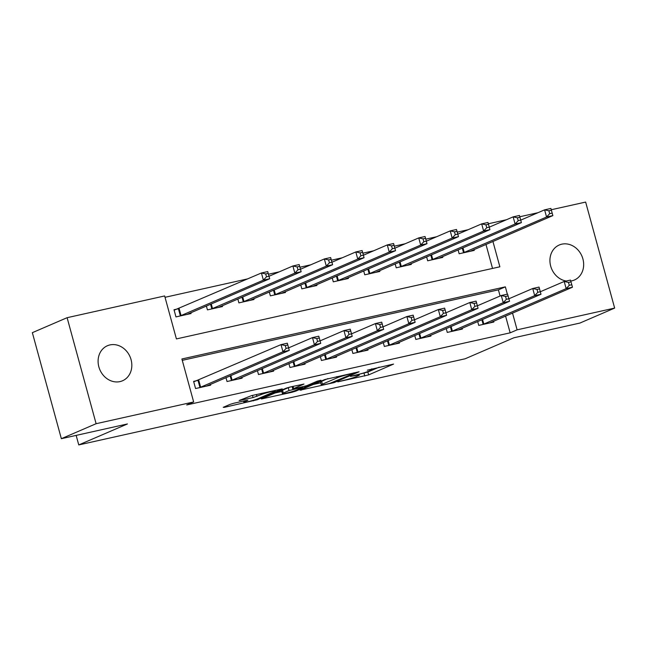 <?xml version="1.0" encoding="UTF-8"?>
<svg xmlns="http://www.w3.org/2000/svg" width="647" height="647" viewBox="0 0 647 647"><rect width="100%" height="100%" fill="white"/><g stroke="black" fill="none" stroke-linecap="round" stroke-linejoin="round"><path stroke-width="0.97" d="M337.774 381.859L368.636 374.896L393.554 364.091L367.326 370.189A9.365 0.768 164.7 0 1 371.993 369.599A9.365 0.768 164.7 0 1 370.868 370.31L368.822 371.192A9.365 0.768 164.7 0 1 356.546 374.839L350.464 376.392L354.637 375.664A9.365 0.768 164.7 0 1 359.303 375.074A9.365 0.768 164.7 0 1 358.179 375.778L356.125 376.659A9.365 0.768 164.7 0 1 343.856 380.307L337.774 381.859M109.95 344.924A19.078 16.434 -113.3 0 1 130.613 358.195A19.078 16.434 -113.3 0 1 122.518 380.784A19.078 16.434 -113.3 0 1 119.978 381.601A19.078 16.434 -113.3 0 1 99.314 368.329A19.078 16.434 -113.3 0 1 107.418 345.741A19.078 16.434 -113.3 0 1 109.95 344.924M566.254 281.016A19.078 16.434 -113.3 0 1 550.314 264.526A19.078 16.434 -113.3 0 1 559.251 245.003A19.078 16.434 -113.3 0 1 561.782 244.178A19.078 16.434 -113.3 0 1 582.446 257.449A19.078 16.434 -113.3 0 1 574.342 280.038A19.078 16.434 -113.3 0 1 571.811 280.855A19.078 16.434 -113.3 0 1 570.767 281.049M233.955 403.21L230.122 404.351L223.231 407.319L224.339 407.351L257.328 399.717L282.246 388.904L251.634 395.592L239.123 400.542L253.058 397.573L261.016 394.654A7.829 0.639 164.7 0 1 269.435 392.05A7.829 0.639 164.7 0 1 275.177 391.12A7.829 0.639 164.7 0 1 274.239 391.71L258.064 398.673A7.829 0.639 164.7 0 1 249.653 401.286A7.829 0.639 164.7 0 1 243.903 402.216A7.829 0.639 164.7 0 1 244.849 401.625L247.89 400.242L246.434 400.428L233.955 403.21M551.268 209.741L585.648 202.074L614.65 308.085L579.89 323.071L513.815 337.799L465.144 358.778L78.764 444.926L127.427 423.955L61.352 438.69L96.112 423.704L67.11 317.693L164.653 295.946L176.413 338.923L499.864 266.799L492.925 241.436M614.65 308.085L517.107 329.841L512.521 313.067M507.345 294.159L505.356 286.856L181.896 358.98L193.655 401.957L186.7 404.957L510.159 332.833L517.107 329.841M193.655 401.957L96.112 423.704M300.071 390.181L334.167 382.579L359.085 371.774L324.64 379.595L300.071 390.181M291.91 392.284L261.299 398.973L286.217 388.16L290.05 387.027L303.985 384.059L293.673 388.572L294.781 388.612L306.888 385.628L317.265 381.156L320.969 380.226L295.744 391.144L291.91 392.284L291.757 391.71M510.159 332.833L505.566 316.06M500.091 296.019L498.4 289.856L182.268 360.339M493.621 321.211L493.847 322.028L478.748 325.401L477.688 321.535M462.16 328.223L462.387 329.048L447.279 332.412L446.228 328.547M430.692 335.243L430.918 336.06L415.819 339.424L414.759 335.567M399.231 342.255L399.458 343.08L384.35 346.444L383.291 342.578M367.763 349.275L367.989 350.092L352.89 353.456L351.831 349.598M336.303 356.287L336.529 357.112L321.422 360.476L320.362 356.61M304.834 363.307L305.06 364.124L289.961 367.488L288.902 363.63M273.374 370.319L273.6 371.135L258.493 374.508L257.433 370.642M241.905 377.338L242.132 378.155L227.032 381.52L225.973 377.662M197.699 380.46L193.607 381.374L195.564 388.54L210.671 385.167L210.445 384.35M468.096 229.725L457.251 232.152M436.628 236.745L425.783 239.164M405.168 243.757L394.322 246.175M373.699 250.777L362.854 253.195M342.239 257.789L331.393 260.207M310.77 264.809L299.925 267.227M279.31 271.821L268.465 274.239M247.841 278.841L165.025 297.305M492.537 268.432L485.97 244.429M474.025 249.58L474.251 250.397L459.152 253.761L458.092 249.904M442.564 256.592L442.791 257.409L427.683 260.781L426.624 256.916M411.096 263.612L411.322 264.429L396.223 267.793L395.163 263.936M379.635 270.624L379.862 271.441L364.754 274.813L363.695 270.947M348.167 277.644L348.393 278.461L333.294 281.825L332.234 277.967M316.707 284.656L316.933 285.473L301.825 288.845L300.766 284.979M285.238 291.676L285.464 292.493L270.365 295.857L269.306 291.999M253.778 298.688L254.004 299.504L238.897 302.877L237.837 299.011M222.309 305.699L222.536 306.524L207.436 309.889L206.377 306.023M178.103 308.829L174.011 309.743L175.968 316.909L191.067 313.536L190.849 312.719M76.152 435.391L78.764 444.926M61.352 438.69L32.35 332.671L67.11 317.693M488.339 223.773L506.512 219.721M519.8 216.753L537.981 212.701M498.4 289.856L505.356 286.856M359.077 374.273L367.852 372.033L379.166 367.156M313.326 384.472L320.718 382.822M329.525 383.501L353.772 373.416L349.42 374.184A9.365 0.768 164.7 0 0 337.144 377.832L322.4 384.181A9.365 0.768 164.7 0 0 321.276 384.892A9.365 0.768 164.7 0 0 325.942 384.302L329.525 383.501M321.276 384.892L320.491 382.021A9.365 0.768 164.7 0 1 321.616 381.318L327.997 378.568M281.817 391.5L274.902 393.036M283.337 393.028A7.829 0.639 164.7 0 0 282.391 393.619A7.829 0.639 164.7 0 0 288.141 392.689A7.829 0.639 164.7 0 0 296.552 390.084L302.254 387.626L301.146 387.585L289.031 390.57L283.337 393.028L282.553 390.165A7.829 0.639 164.7 0 0 281.615 390.756L282.391 393.619M291.724 386.647L288.247 387.707L289.031 390.57M282.553 390.165L288.247 387.707M470.159 251.311L552.861 215.605L546.561 217.012L544.604 209.846L520.73 220.134M548.891 210.793L544.604 209.846L550.896 208.439L551.406 210.235L548.891 210.793L549.675 213.664L552.19 213.098L551.406 210.235M549.675 213.664L546.561 217.012L463.244 252.856M552.19 213.098L552.861 215.605M482.84 324.487L566.157 288.643L572.458 287.236L489.755 322.942M458.286 329.962L540.989 294.256L539.533 288.877L537.018 289.444L537.803 292.307L540.318 291.748L564.2 281.477L570.492 280.078L571.002 281.866L568.487 282.424L569.271 285.295L571.786 284.729L571.002 281.866M569.271 285.295L566.157 288.643L564.2 281.477L568.487 282.424M572.458 287.236L571.786 284.729M438.69 258.323L521.393 222.625L515.101 224.024L513.144 216.858L489.269 227.154L488.477 224.266L485.962 224.824L486.746 227.695L489.261 227.129L489.925 229.636L483.632 231.044L400.315 266.879M517.422 217.813L513.144 216.858L519.436 215.459L519.937 217.246L517.422 217.813L518.207 220.676L520.722 220.117L519.937 217.246M518.207 220.676L515.101 224.024L431.775 259.868M520.722 220.117L521.393 222.625M486.746 227.695L483.632 231.044L481.675 223.878L457.801 234.165M485.962 224.824L481.675 223.878L487.967 222.471L488.477 224.266M407.23 265.343L489.925 229.636M375.761 272.355L458.464 236.656L452.172 238.056L450.215 230.89L426.333 241.185L425.548 238.298L423.033 238.856L423.817 241.719L426.333 241.161L426.996 243.668L420.704 245.076L337.386 280.911M454.493 231.844L450.215 230.89L456.507 229.491L457.008 231.278L454.493 231.844L455.278 234.707L457.793 234.149L457.008 231.278M455.278 234.707L452.172 238.056L368.847 273.899M457.793 234.149L458.464 236.656M540.989 294.256L534.697 295.655L532.74 288.497L539.032 287.09L539.533 288.877M451.38 331.499L534.697 295.655L537.803 292.307M508.865 298.785L532.74 288.497L537.018 289.444M419.911 338.518L503.229 302.675L509.529 301.267L426.826 336.974M395.357 343.986L478.06 308.287L476.604 302.909L474.089 303.475L474.874 306.338L477.389 305.78L501.271 295.509L507.563 294.11L508.073 295.897L505.558 296.455L506.342 299.326L508.857 298.76L508.073 295.897M506.342 299.326L503.229 302.675L501.271 295.509L505.558 296.455M509.529 301.267L508.857 298.76M478.06 308.287L471.768 309.687L469.811 302.521L476.103 301.122L476.604 302.909M388.443 345.53L471.768 309.687L474.874 306.338M445.937 312.816L469.811 302.521L474.089 303.475M423.817 241.719L420.704 245.076L418.746 237.91L394.872 248.197M423.033 238.856L418.746 237.91L425.039 236.503L425.548 238.298M344.301 279.375L426.996 243.668M356.982 352.55L440.3 316.707L446.592 315.299L363.897 351.006M414.468 319.828L438.342 309.541L444.635 308.134L445.144 309.929L442.629 310.487L443.413 313.358L445.929 312.792L445.144 309.929M443.413 313.358L440.3 316.707L438.342 309.541L442.629 310.487M446.592 315.299L445.929 312.792M312.833 286.386L395.535 250.688L389.243 252.087L387.286 244.922L363.404 255.209L362.619 252.33L360.104 252.888L360.889 255.751L363.404 255.193L364.067 257.7L357.775 259.099L274.457 294.943M391.564 245.876L387.286 244.922L393.578 243.523L394.08 245.31L391.564 245.876L392.349 248.739L394.864 248.181L394.08 245.31M392.349 248.739L389.243 252.087L305.918 287.931M394.864 248.181L395.535 250.688M325.514 359.562L408.839 323.718L415.131 322.319L332.429 358.017M383 326.848L406.882 316.553L413.174 315.154L413.676 316.941L411.16 317.507L411.945 320.37L414.46 319.812L413.676 316.941M411.945 320.37L408.839 323.718L406.882 316.553L411.16 317.507M415.131 322.319L414.46 319.812M360.889 255.751L357.775 259.099L355.818 251.942L331.943 262.229M360.104 252.888L355.818 251.942L362.11 250.535L362.619 252.33M281.372 293.406L364.067 257.7M294.053 366.574L377.371 330.738L383.663 329.331L300.968 365.037M269.5 372.049L352.203 336.351L350.747 330.973L348.232 331.539L349.016 334.402L351.531 333.844L375.414 323.573L381.706 322.166L382.215 323.961L379.7 324.519L380.485 327.39L383 326.824L382.215 323.961M380.485 327.39L377.371 330.738L375.414 323.573L379.7 324.519M383.663 329.331L383 326.824M249.904 300.418L332.607 264.712L326.314 266.119L324.349 258.954L300.475 269.241L299.69 266.362L297.175 266.92L297.96 269.783L300.475 269.225L301.138 271.732L294.846 273.131L211.529 308.975M328.636 259.908L324.349 258.954L330.649 257.555L331.151 259.342L328.636 259.908L329.42 262.771L331.935 262.205L331.151 259.342M329.42 262.771L326.314 266.119L242.989 301.963M331.935 262.205L332.607 264.712M352.203 336.351L345.91 337.75L343.953 330.585L350.245 329.186L350.747 330.973M262.585 373.594L345.91 337.75L349.016 334.402M320.071 340.88L343.953 330.585L348.232 331.539M297.96 269.783L294.846 273.131L292.889 265.974L269.015 276.261M297.175 266.92L292.889 265.974L299.181 264.566L299.69 266.362M218.443 307.438L301.138 271.732M231.125 380.606L314.442 344.77L320.734 343.363L238.039 379.069M206.571 386.081L289.274 350.383L287.818 345.005L285.303 345.571L286.087 348.434L288.602 347.876L312.485 337.605L318.777 336.197L319.286 337.993L316.771 338.551L317.556 341.414L320.071 340.856L319.286 337.993M317.556 341.414L314.442 344.77L312.485 337.605L316.771 338.551M320.734 343.363L320.071 340.856M186.975 314.45L269.678 278.744L263.386 280.151L261.42 272.985L174.132 310.196M265.707 273.94L261.42 272.985L267.721 271.586L268.222 273.374L265.707 273.94L266.491 276.803L269.006 276.237L268.222 273.374M266.491 276.803L263.386 280.151L180.06 315.995M269.006 276.237L269.678 278.744M289.274 350.383L282.982 351.782L281.016 344.616L287.317 343.217L287.818 345.005M199.656 387.626L282.982 351.782L286.087 348.434M193.728 381.827L281.016 344.616L285.303 345.571M367.852 372.033L368.636 374.896M364.018 373.173L364.795 376.036M333.989 381.94L334.167 382.579M301.049 389.761L301.178 390.222M336.804 376.603L337.144 377.832M321.616 381.318L322.4 384.181M262.633 398.326L262.755 398.787M293.067 386.356L293.673 388.572M295.566 390.473L295.744 391.144M292.088 386.574L292.865 389.437M244.631 400.825L244.849 401.625M260.717 393.562L261.016 394.654M256.374 394.533L256.891 396.433M252.459 395.406L253.058 397.573M240.449 399.895L240.579 400.356M257.142 399.045L257.328 399.717M253.333 400.283L253.495 400.857M224.21 406.898L224.339 407.351M462.969 247.801L464.247 252.484M462.273 248.1L463.551 252.751M483.147 324.382L481.869 319.731M483.843 324.115L482.565 319.432M431.5 254.813L432.786 259.496M430.813 255.112L432.083 259.762M400.04 261.833L401.318 266.515M399.345 262.132L400.622 266.782M368.572 268.845L369.858 273.527M367.884 269.144L369.154 273.794M451.679 331.393L450.409 326.743M452.382 331.135L451.096 326.444M420.218 338.413L418.941 333.763M420.914 338.146L419.636 333.464M388.75 345.425L387.48 340.775M389.454 345.158L388.168 340.476M337.111 275.865L338.389 280.547M336.416 276.164L337.694 280.806M357.29 352.445L356.012 347.795M357.985 352.178L356.707 347.496M305.643 282.876L306.929 287.559M304.955 283.176L306.225 287.826M325.821 359.457L324.551 354.807M326.525 359.19L325.239 354.507M274.182 289.896L275.46 294.579M273.487 290.196L274.765 294.838M294.361 366.477L293.083 361.827M295.056 366.21L293.778 361.527M242.714 296.908L244 301.591M242.027 297.208L243.296 301.858M262.892 373.489L261.623 368.839M263.596 373.222L262.31 368.539M211.254 303.928L212.531 308.611M210.558 304.219L211.836 308.87M231.432 380.501L230.154 375.858M232.127 380.242L230.85 375.559M179.106 308.457L181.071 315.623M178.41 308.724L180.367 315.89M199.963 387.521L198.006 380.355M200.667 387.254L198.702 380.096M359.069 374.233L359.303 375.074M371.774 368.806L371.993 369.599M353.893 372.793L354.022 373.254M292.679 386.437L293.326 388.79M302.464 386.898L302.602 387.407M243.587 401.059L243.903 402.216M274.975 390.384L275.177 391.12"/></g></svg>
